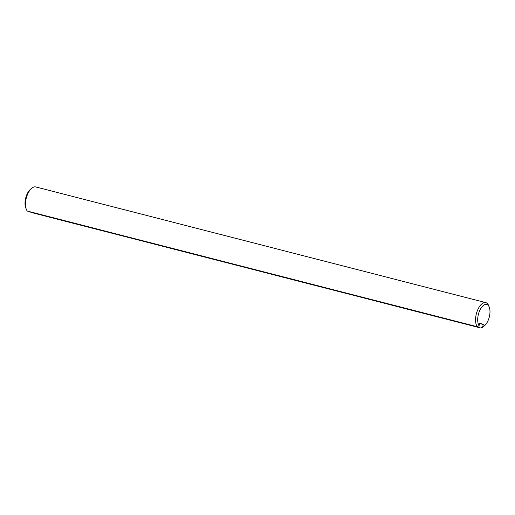 <?xml version="1.0" encoding="UTF-8"?>
<svg xmlns="http://www.w3.org/2000/svg" width="515" height="515" viewBox="0 0 515 515"><rect width="100%" height="100%" fill="white"/><g stroke="black" fill="none" stroke-linecap="round" stroke-linejoin="round"><path stroke-width="0.77" d="M30.61 211.916L30.816 212.367L480.881 328.055L482.632 326.825L483.295 324.495L479.774 323.188L479.111 325.525A11.581 5.607 -75.6 0 1 478.557 313.725A11.581 5.607 -75.6 0 1 483.971 305.034A11.581 5.607 -75.6 0 1 489.25 307.114A11.581 5.607 -75.6 0 1 489.121 317.633A11.581 5.607 -75.6 0 1 484.448 325.789A11.581 5.607 -75.6 0 1 482.632 326.825M479.665 323.562L483.295 324.495M479.111 325.525L477.36 326.748L27.295 211.066A13.126 6.354 -75.6 0 1 26.336 209.367L25.75 207.893A11.581 5.607 -75.6 0 1 25.879 197.367A11.581 5.607 -75.6 0 1 30.552 189.211L31.782 188.2A13.126 6.354 -75.6 0 1 35.735 186.945L485.8 302.633A13.126 6.354 -75.6 0 1 488.664 305.633L489.25 307.114M26.336 209.367A13.126 6.354 -75.6 0 1 26.477 197.445A13.126 6.354 -75.6 0 1 31.782 188.2M477.36 326.748A13.126 6.354 -75.6 0 1 476.549 313.126A13.126 6.354 -75.6 0 1 485.8 302.633M484.448 325.789L483.218 326.806A13.126 6.354 -75.6 0 1 480.881 328.055"/></g></svg>
